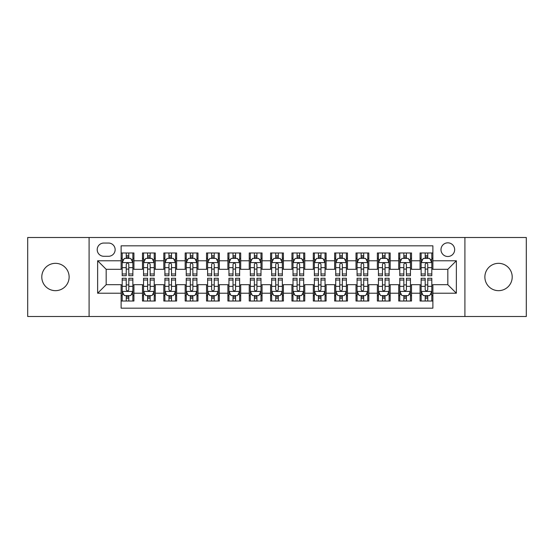 <?xml version="1.0" encoding="UTF-8"?>
<svg xmlns="http://www.w3.org/2000/svg" width="554" height="554" viewBox="0 0 554 554"><rect width="100%" height="100%" fill="white"/><g stroke="black" fill="none" stroke-linecap="round" stroke-linejoin="round"><path stroke-width="0.83" d="M498.538 263.337A13.663 13.663 0 0 0 484.875 277A13.663 13.663 0 0 0 498.538 290.663A13.663 13.663 0 0 0 512.208 277A13.663 13.663 0 0 0 498.538 263.337M55.462 263.337A13.663 13.663 0 0 0 41.792 277A13.663 13.663 0 0 0 55.462 290.663A13.663 13.663 0 0 0 69.125 277A13.663 13.663 0 0 0 55.462 263.337M447.826 242.832A6.835 6.835 0 0 0 440.991 249.667A6.835 6.835 0 0 0 447.826 256.502A6.835 6.835 0 0 0 454.661 249.667A6.835 6.835 0 0 0 447.826 242.832M464.91 316.5L526.3 316.5L526.3 237.5L464.91 237.5L464.91 316.5L89.09 316.5L89.09 237.5L27.7 237.5L27.7 316.5L89.09 316.5M432.882 252.977L420.071 252.977L420.071 260.775L411.525 260.775L411.525 269.313L420.071 269.313L420.071 260.775M411.525 260.775L411.525 252.977L398.714 252.977L398.714 260.775L390.175 260.775L390.175 269.313L398.714 269.313L398.714 260.775M390.175 260.775L390.175 252.977L377.364 252.977L377.364 260.775L368.819 260.775L368.819 269.313L377.364 269.313L377.364 260.775M368.819 260.775L368.819 252.977L356.007 252.977L356.007 260.775L347.469 260.775L347.469 269.313L356.007 269.313L356.007 260.775M347.469 260.775L347.469 252.977L334.651 252.977L334.651 260.775L326.112 260.775L326.112 269.313L334.651 269.313L334.651 260.775M326.112 260.775L326.112 252.977L313.301 252.977L313.301 260.775L304.762 260.775L304.762 269.313L313.301 269.313L313.301 260.775M304.762 260.775L304.762 252.977L291.944 252.977L291.944 260.775L283.406 260.775L283.406 269.313L291.944 269.313L291.944 260.775M283.406 260.775L283.406 252.977L270.594 252.977L270.594 260.775L262.056 260.775L262.056 269.313L270.594 269.313L270.594 260.775M262.056 260.775L262.056 252.977L249.238 252.977L249.238 260.775L240.699 260.775L240.699 269.313L249.238 269.313L249.238 260.775M240.699 260.775L240.699 252.977L227.888 252.977L227.888 260.775L219.349 260.775L219.349 269.313L227.888 269.313L227.888 260.775M219.349 260.775L219.349 252.977L206.531 252.977L206.531 260.775L197.993 260.775L197.993 269.313L206.531 269.313L206.531 260.775M197.993 260.775L197.993 252.977L185.181 252.977L185.181 260.775L176.636 260.775L176.636 269.313L185.181 269.313L185.181 260.775M176.636 260.775L176.636 252.977L163.825 252.977L163.825 260.775L155.286 260.775L155.286 269.313L163.825 269.313L163.825 260.775M155.286 260.775L155.286 252.977L142.475 252.977L142.475 269.313L133.93 269.313L133.93 252.977L121.118 252.977M121.118 301.023L133.93 301.023L133.93 284.687L142.475 284.687L142.475 301.023L155.286 301.023L155.286 284.687L163.825 284.687L163.825 293.225L155.286 293.225M163.825 293.225L163.825 301.023L176.636 301.023L176.636 284.687L185.181 284.687L185.181 293.225L176.636 293.225M185.181 293.225L185.181 301.023L197.993 301.023L197.993 284.687L206.531 284.687L206.531 293.225L197.993 293.225M206.531 293.225L206.531 301.023L219.349 301.023L219.349 284.687L227.888 284.687L227.888 293.225L219.349 293.225M227.888 293.225L227.888 301.023L240.699 301.023L240.699 284.687L249.238 284.687L249.238 293.225L240.699 293.225M249.238 293.225L249.238 301.023L262.056 301.023L262.056 284.687L270.594 284.687L270.594 293.225L262.056 293.225M270.594 293.225L270.594 301.023L283.406 301.023L283.406 284.687L291.944 284.687L291.944 293.225L283.406 293.225M291.944 293.225L291.944 301.023L304.762 301.023L304.762 284.687L313.301 284.687L313.301 293.225L304.762 293.225M313.301 293.225L313.301 301.023L326.112 301.023L326.112 284.687L334.651 284.687L334.651 293.225L326.112 293.225M334.651 293.225L334.651 301.023L347.469 301.023L347.469 284.687L356.007 284.687L356.007 293.225L347.469 293.225M356.007 293.225L356.007 301.023L368.819 301.023L368.819 284.687L377.364 284.687L377.364 293.225L368.819 293.225M377.364 293.225L377.364 301.023L390.175 301.023L390.175 284.687L398.714 284.687L398.714 293.225L390.175 293.225M398.714 293.225L398.714 301.023L411.525 301.023L411.525 284.687L420.071 284.687L420.071 293.225L411.525 293.225M103.827 256.287L108.522 256.287A6.62 6.62 0 0 0 115.142 249.667A6.62 6.62 0 0 0 108.522 243.047L103.827 243.047A6.62 6.62 0 0 0 97.206 249.667A6.62 6.62 0 0 0 103.827 256.287M464.91 237.5L89.09 237.5M432.882 260.775L432.882 245.824L121.118 245.824L121.118 269.313L106.174 269.313L106.174 284.687L121.118 284.687L121.118 308.176L432.882 308.176L432.882 284.687L447.826 284.687L447.826 269.313L432.882 269.313L432.882 260.775L456.364 260.775L456.364 293.225L432.882 293.225M121.118 293.225L97.636 293.225L97.636 260.775L121.118 260.775M420.071 293.225L420.071 301.023L432.882 301.023M121.118 258.316L122.192 258.316M126.243 258.316L128.805 258.316M132.863 258.316L133.93 258.316M121.118 269.099L122.192 269.099M126.243 269.099L128.805 269.099M132.863 269.099L133.93 269.099M121.118 284.901L122.192 284.901M126.243 284.901L128.805 284.901M132.863 284.901L133.93 284.901M121.118 295.684L122.192 295.684M126.243 295.684L128.805 295.684M132.863 295.684L133.93 295.684M142.475 269.099L143.541 269.099M147.599 269.099L150.162 269.099M154.22 269.099L155.286 269.099M142.475 258.316L143.541 258.316M147.599 258.316L150.162 258.316M154.22 258.316L155.286 258.316M142.475 284.901L143.541 284.901M147.599 284.901L150.162 284.901M154.22 284.901L155.286 284.901M142.475 295.684L143.541 295.684M147.599 295.684L150.162 295.684M154.22 295.684L155.286 295.684M163.825 284.901L164.898 284.901M168.949 284.901L171.511 284.901M175.57 284.901L176.636 284.901M163.825 295.684L164.898 295.684M168.949 295.684L171.511 295.684M175.57 295.684L176.636 295.684M163.825 258.316L164.898 258.316M168.949 258.316L171.511 258.316M175.57 258.316L176.636 258.316M163.825 269.099L164.898 269.099M168.949 269.099L171.511 269.099M175.57 269.099L176.636 269.099M185.181 284.901L186.248 284.901M190.306 284.901L192.868 284.901M196.926 284.901L197.993 284.901M185.181 295.684L186.248 295.684M190.306 295.684L192.868 295.684M196.926 295.684L197.993 295.684M185.181 258.316L186.248 258.316M190.306 258.316L192.868 258.316M196.926 258.316L197.993 258.316M185.181 269.099L186.248 269.099M190.306 269.099L192.868 269.099M196.926 269.099L197.993 269.099M206.531 284.901L207.605 284.901M211.656 284.901L214.218 284.901M218.276 284.901L219.349 284.901M206.531 295.684L207.605 295.684M211.656 295.684L214.218 295.684M218.276 295.684L219.349 295.684M206.531 258.316L207.605 258.316M211.656 258.316L214.218 258.316M218.276 258.316L219.349 258.316M206.531 269.099L207.605 269.099M211.656 269.099L214.218 269.099M218.276 269.099L219.349 269.099M227.888 284.901L228.954 284.901M233.012 284.901L235.575 284.901M239.633 284.901L240.699 284.901M227.888 295.684L228.954 295.684M233.012 295.684L235.575 295.684M239.633 295.684L240.699 295.684M227.888 258.316L228.954 258.316M233.012 258.316L235.575 258.316M239.633 258.316L240.699 258.316M227.888 269.099L228.954 269.099M233.012 269.099L235.575 269.099M239.633 269.099L240.699 269.099M249.238 284.901L250.311 284.901M254.362 284.901L256.924 284.901M260.982 284.901L262.056 284.901M249.238 295.684L250.311 295.684M254.362 295.684L256.924 295.684M260.982 295.684L262.056 295.684M249.238 258.316L250.311 258.316M254.362 258.316L256.924 258.316M260.982 258.316L262.056 258.316M249.238 269.099L250.311 269.099M254.362 269.099L256.924 269.099M260.982 269.099L262.056 269.099M270.594 284.901L271.661 284.901M275.719 284.901L278.281 284.901M282.339 284.901L283.406 284.901M270.594 295.684L271.661 295.684M275.719 295.684L278.281 295.684M282.339 295.684L283.406 295.684M270.594 258.316L271.661 258.316M275.719 258.316L278.281 258.316M282.339 258.316L283.406 258.316M270.594 269.099L271.661 269.099M275.719 269.099L278.281 269.099M282.339 269.099L283.406 269.099M291.944 284.901L293.018 284.901M297.076 284.901L299.638 284.901M303.689 284.901L304.762 284.901M291.944 295.684L293.018 295.684M297.076 295.684L299.638 295.684M303.689 295.684L304.762 295.684M291.944 258.316L293.018 258.316M297.076 258.316L299.638 258.316M303.689 258.316L304.762 258.316M291.944 269.099L293.018 269.099M297.076 269.099L299.638 269.099M303.689 269.099L304.762 269.099M313.301 284.901L314.367 284.901M318.425 284.901L320.988 284.901M325.046 284.901L326.112 284.901M313.301 295.684L314.367 295.684M318.425 295.684L320.988 295.684M325.046 295.684L326.112 295.684M313.301 258.316L314.367 258.316M318.425 258.316L320.988 258.316M325.046 258.316L326.112 258.316M313.301 269.099L314.367 269.099M318.425 269.099L320.988 269.099M325.046 269.099L326.112 269.099M334.651 284.901L335.724 284.901M339.782 284.901L342.344 284.901M346.395 284.901L347.469 284.901M334.651 295.684L335.724 295.684M339.782 295.684L342.344 295.684M346.395 295.684L347.469 295.684M334.651 258.316L335.724 258.316M339.782 258.316L342.344 258.316M346.395 258.316L347.469 258.316M334.651 269.099L335.724 269.099M339.782 269.099L342.344 269.099M346.395 269.099L347.469 269.099M356.007 284.901L357.074 284.901M361.132 284.901L363.694 284.901M367.752 284.901L368.819 284.901M356.007 295.684L357.074 295.684M361.132 295.684L363.694 295.684M367.752 295.684L368.819 295.684M356.007 258.316L357.074 258.316M361.132 258.316L363.694 258.316M367.752 258.316L368.819 258.316M356.007 269.099L357.074 269.099M361.132 269.099L363.694 269.099M367.752 269.099L368.819 269.099M377.364 284.901L378.43 284.901M382.489 284.901L385.051 284.901M389.102 284.901L390.175 284.901M377.364 295.684L378.43 295.684M382.489 295.684L385.051 295.684M389.102 295.684L390.175 295.684M377.364 258.316L378.43 258.316M382.489 258.316L385.051 258.316M389.102 258.316L390.175 258.316M377.364 269.099L378.43 269.099M382.489 269.099L385.051 269.099M389.102 269.099L390.175 269.099M398.714 284.901L399.78 284.901M403.838 284.901L406.401 284.901M410.459 284.901L411.525 284.901M398.714 295.684L399.78 295.684M403.838 295.684L406.401 295.684M410.459 295.684L411.525 295.684M398.714 258.316L399.78 258.316M403.838 258.316L406.401 258.316M410.459 258.316L411.525 258.316M398.714 269.099L399.78 269.099M403.838 269.099L406.401 269.099M410.459 269.099L411.525 269.099M420.071 284.901L421.137 284.901M425.195 284.901L427.757 284.901M431.808 284.901L432.882 284.901M420.071 295.684L421.137 295.684M425.195 295.684L427.757 295.684M431.808 295.684L432.882 295.684M420.071 258.316L421.137 258.316M425.195 258.316L427.757 258.316M431.808 258.316L432.882 258.316M420.071 269.099L421.137 269.099M425.195 269.099L427.757 269.099M431.808 269.099L432.882 269.099M106.174 269.313L97.636 260.775M106.174 284.687L97.636 293.225M456.364 260.775L447.826 269.313M456.364 293.225L447.826 284.687M128.805 255.754L126.243 255.754M132.863 273.981L128.805 273.981L128.805 275.719L132.863 275.719L132.863 262.693L130.73 258.42L124.325 258.42L122.192 262.693L122.192 275.719L126.243 275.719L126.243 273.981L122.192 273.981M122.192 262.693L122.192 252.977M132.863 262.693L132.863 252.977M126.243 258.42L126.243 252.977M128.805 252.977L128.805 258.42M128.805 273.981L128.805 264.293C127.953 262.651 127.101 262.651 126.243 264.293L126.243 273.981M126.243 298.246L128.805 298.246M122.192 280.019L126.243 280.019L126.243 278.281L122.192 278.281L122.192 291.307L124.325 295.58L130.73 295.58L132.863 291.307L132.863 278.281L128.805 278.281L128.805 280.019L132.863 280.019M132.863 291.307L132.863 301.023M122.192 291.307L122.192 301.023M128.805 295.58L128.805 301.023M126.243 301.023L126.243 295.58M126.243 280.019L126.243 289.707C127.101 291.349 127.953 291.349 128.805 289.707L128.805 280.019M150.162 255.754L147.599 255.754M154.22 273.981L150.162 273.981L150.162 275.719L154.22 275.719L154.22 262.693L152.08 258.42L145.674 258.42L143.541 262.693L143.541 275.719L147.599 275.719L147.599 273.981L143.541 273.981M143.541 262.693L143.541 252.977M154.22 262.693L154.22 252.977M147.599 258.42L147.599 252.977M150.162 252.977L150.162 258.42M150.162 273.981L150.162 264.293C149.31 262.651 148.451 262.651 147.599 264.293L147.599 273.981M171.511 255.754L168.949 255.754M175.57 273.981L171.511 273.981L171.511 275.719L175.57 275.719L175.57 262.693L173.437 258.42L167.031 258.42L164.898 262.693L164.898 275.719L168.949 275.719L168.949 273.981L164.898 273.981M164.898 262.693L164.898 252.977M175.57 262.693L175.57 252.977M168.949 258.42L168.949 252.977M171.511 252.977L171.511 258.42M171.511 273.981L171.511 264.293C170.66 262.651 169.808 262.651 168.949 264.293L168.949 273.981M192.868 255.754L190.306 255.754M196.926 273.981L192.868 273.981L192.868 275.719L196.926 275.719L196.926 262.693L194.786 258.42L188.381 258.42L186.248 262.693L186.248 275.719L190.306 275.719L190.306 273.981L186.248 273.981M186.248 262.693L186.248 252.977M196.926 262.693L196.926 252.977M190.306 258.42L190.306 252.977M192.868 252.977L192.868 258.42M192.868 273.981L192.868 264.293C192.016 262.651 191.158 262.651 190.306 264.293L190.306 273.981M214.218 255.754L211.656 255.754M218.276 273.981L214.218 273.981L214.218 275.719L218.276 275.719L218.276 262.693L216.143 258.42L209.737 258.42L207.605 262.693L207.605 275.719L211.656 275.719L211.656 273.981L207.605 273.981M207.605 262.693L207.605 252.977M218.276 262.693L218.276 252.977M211.656 258.42L211.656 252.977M214.218 252.977L214.218 258.42M214.218 273.981L214.218 264.293C213.366 262.651 212.514 262.651 211.656 264.293L211.656 273.981M147.599 298.246L150.162 298.246M143.541 280.019L147.599 280.019L147.599 278.281L143.541 278.281L143.541 291.307L145.674 295.58L152.08 295.58L154.22 291.307L154.22 278.281L150.162 278.281L150.162 280.019L154.22 280.019M154.22 291.307L154.22 301.023M143.541 291.307L143.541 301.023M150.162 295.58L150.162 301.023M147.599 301.023L147.599 295.58M147.599 280.019L147.599 289.707C148.451 291.349 149.303 291.349 150.162 289.707L150.162 280.019M168.949 298.246L171.511 298.246M164.898 280.019L168.949 280.019L168.949 278.281L164.898 278.281L164.898 291.307L167.031 295.58L173.437 295.58L175.57 291.307L175.57 278.281L171.511 278.281L171.511 280.019L175.57 280.019M175.57 291.307L175.57 301.023M164.898 291.307L164.898 301.023M171.511 295.58L171.511 301.023M168.949 301.023L168.949 295.58M168.949 280.019L168.949 289.707C169.808 291.349 170.66 291.349 171.511 289.707L171.511 280.019M190.306 298.246L192.868 298.246M186.248 280.019L190.306 280.019L190.306 278.281L186.248 278.281L186.248 291.307L188.381 295.58L194.786 295.58L196.926 291.307L196.926 278.281L192.868 278.281L192.868 280.019L196.926 280.019M196.926 291.307L196.926 301.023M186.248 291.307L186.248 301.023M192.868 295.58L192.868 301.023M190.306 301.023L190.306 295.58M190.306 280.019L190.306 289.707C191.158 291.349 192.009 291.349 192.868 289.707L192.868 280.019M211.656 298.246L214.218 298.246M207.605 280.019L211.656 280.019L211.656 278.281L207.605 278.281L207.605 291.307L209.737 295.58L216.143 295.58L218.276 291.307L218.276 278.281L214.218 278.281L214.218 280.019L218.276 280.019M218.276 291.307L218.276 301.023M207.605 291.307L207.605 301.023M214.218 295.58L214.218 301.023M211.656 301.023L211.656 295.58M211.656 280.019L211.656 289.707C212.514 291.349 213.366 291.349 214.218 289.707L214.218 280.019M235.575 255.754L233.012 255.754M239.633 273.981L235.575 273.981L235.575 275.719L239.633 275.719L239.633 262.693L237.5 258.42L231.087 258.42L228.954 262.693L228.954 275.719L233.012 275.719L233.012 273.981L228.954 273.981M228.954 262.693L228.954 252.977M239.633 262.693L239.633 252.977M233.012 258.42L233.012 252.977M235.575 252.977L235.575 258.42M235.575 273.981L235.575 264.293C234.723 262.651 233.864 262.651 233.012 264.293L233.012 273.981M233.012 298.246L235.575 298.246M228.954 280.019L233.012 280.019L233.012 278.281L228.954 278.281L228.954 291.307L231.087 295.58L237.5 295.58L239.633 291.307L239.633 278.281L235.575 278.281L235.575 280.019L239.633 280.019M239.633 291.307L239.633 301.023M228.954 291.307L228.954 301.023M235.575 295.58L235.575 301.023M233.012 301.023L233.012 295.58M233.012 280.019L233.012 289.707C233.864 291.349 234.716 291.349 235.575 289.707L235.575 280.019M256.924 255.754L254.362 255.754M260.982 273.981L256.924 273.981L256.924 275.719L260.982 275.719L260.982 262.693L258.85 258.42L252.444 258.42L250.311 262.693L250.311 275.719L254.362 275.719L254.362 273.981L250.311 273.981M250.311 262.693L250.311 252.977M260.982 262.693L260.982 252.977M254.362 258.42L254.362 252.977M256.924 252.977L256.924 258.42M256.924 273.981L256.924 264.293C256.073 262.651 255.221 262.651 254.362 264.293L254.362 273.981M254.362 298.246L256.924 298.246M250.311 280.019L254.362 280.019L254.362 278.281L250.311 278.281L250.311 291.307L252.444 295.58L258.85 295.58L260.982 291.307L260.982 278.281L256.924 278.281L256.924 280.019L260.982 280.019M260.982 291.307L260.982 301.023M250.311 291.307L250.311 301.023M256.924 295.58L256.924 301.023M254.362 301.023L254.362 295.58M254.362 280.019L254.362 289.707C255.221 291.349 256.073 291.349 256.924 289.707L256.924 280.019M278.281 255.754L275.719 255.754M282.339 273.981L278.281 273.981L278.281 275.719L282.339 275.719L282.339 262.693L280.206 258.42L273.794 258.42L271.661 262.693L271.661 275.719L275.719 275.719L275.719 273.981L271.661 273.981M271.661 262.693L271.661 252.977M282.339 262.693L282.339 252.977M275.719 258.42L275.719 252.977M278.281 252.977L278.281 258.42M278.281 273.981L278.281 264.293C277.429 262.651 276.571 262.651 275.719 264.293L275.719 273.981M275.719 298.246L278.281 298.246M271.661 280.019L275.719 280.019L275.719 278.281L271.661 278.281L271.661 291.307L273.794 295.58L280.206 295.58L282.339 291.307L282.339 278.281L278.281 278.281L278.281 280.019L282.339 280.019M282.339 291.307L282.339 301.023M271.661 291.307L271.661 301.023M278.281 295.58L278.281 301.023M275.719 301.023L275.719 295.58M275.719 280.019L275.719 289.707C276.571 291.349 277.429 291.349 278.281 289.707L278.281 280.019M299.638 255.754L297.076 255.754M303.689 273.981L299.638 273.981L299.638 275.719L303.689 275.719L303.689 262.693L301.556 258.42L295.15 258.42L293.018 262.693L293.018 275.719L297.076 275.719L297.076 273.981L293.018 273.981M293.018 262.693L293.018 252.977M303.689 262.693L303.689 252.977M297.076 258.42L297.076 252.977M299.638 252.977L299.638 258.42M299.638 273.981L299.638 264.293C298.779 262.651 297.927 262.651 297.076 264.293L297.076 273.981M297.076 298.246L299.638 298.246M293.018 280.019L297.076 280.019L297.076 278.281L293.018 278.281L293.018 291.307L295.15 295.58L301.556 295.58L303.689 291.307L303.689 278.281L299.638 278.281L299.638 280.019L303.689 280.019M303.689 291.307L303.689 301.023M293.018 291.307L293.018 301.023M299.638 295.58L299.638 301.023M297.076 301.023L297.076 295.58M297.076 280.019L297.076 289.707C297.927 291.349 298.779 291.349 299.638 289.707L299.638 280.019M320.988 255.754L318.425 255.754M325.046 273.981L320.988 273.981L320.988 275.719L325.046 275.719L325.046 262.693L322.913 258.42L316.5 258.42L314.367 262.693L314.367 275.719L318.425 275.719L318.425 273.981L314.367 273.981M314.367 262.693L314.367 252.977M325.046 262.693L325.046 252.977M318.425 258.42L318.425 252.977M320.988 252.977L320.988 258.42M320.988 273.981L320.988 264.293C320.136 262.651 319.284 262.651 318.425 264.293L318.425 273.981M318.425 298.246L320.988 298.246M314.367 280.019L318.425 280.019L318.425 278.281L314.367 278.281L314.367 291.307L316.5 295.58L322.913 295.58L325.046 291.307L325.046 278.281L320.988 278.281L320.988 280.019L325.046 280.019M325.046 291.307L325.046 301.023M314.367 291.307L314.367 301.023M320.988 295.58L320.988 301.023M318.425 301.023L318.425 295.58M318.425 280.019L318.425 289.707C319.277 291.349 320.136 291.349 320.988 289.707L320.988 280.019M342.344 255.754L339.782 255.754M346.395 273.981L342.344 273.981L342.344 275.719L346.395 275.719L346.395 262.693L344.263 258.42L337.857 258.42L335.724 262.693L335.724 275.719L339.782 275.719L339.782 273.981L335.724 273.981M335.724 262.693L335.724 252.977M346.395 262.693L346.395 252.977M339.782 258.42L339.782 252.977M342.344 252.977L342.344 258.42M342.344 273.981L342.344 264.293C341.486 262.651 340.634 262.651 339.782 264.293L339.782 273.981M339.782 298.246L342.344 298.246M335.724 280.019L339.782 280.019L339.782 278.281L335.724 278.281L335.724 291.307L337.857 295.58L344.263 295.58L346.395 291.307L346.395 278.281L342.344 278.281L342.344 280.019L346.395 280.019M346.395 291.307L346.395 301.023M335.724 291.307L335.724 301.023M342.344 295.58L342.344 301.023M339.782 301.023L339.782 295.58M339.782 280.019L339.782 289.707C340.634 291.349 341.486 291.349 342.344 289.707L342.344 280.019M363.694 255.754L361.132 255.754M367.752 273.981L363.694 273.981L363.694 275.719L367.752 275.719L367.752 262.693L365.619 258.42L359.214 258.42L357.074 262.693L357.074 275.719L361.132 275.719L361.132 273.981L357.074 273.981M357.074 262.693L357.074 252.977M367.752 262.693L367.752 252.977M361.132 258.42L361.132 252.977M363.694 252.977L363.694 258.42M363.694 273.981L363.694 264.293C362.842 262.651 361.991 262.651 361.132 264.293L361.132 273.981M361.132 298.246L363.694 298.246M357.074 280.019L361.132 280.019L361.132 278.281L357.074 278.281L357.074 291.307L359.214 295.58L365.619 295.58L367.752 291.307L367.752 278.281L363.694 278.281L363.694 280.019L367.752 280.019M367.752 291.307L367.752 301.023M357.074 291.307L357.074 301.023M363.694 295.58L363.694 301.023M361.132 301.023L361.132 295.58M361.132 280.019L361.132 289.707C361.984 291.349 362.842 291.349 363.694 289.707L363.694 280.019M385.051 255.754L382.489 255.754M389.102 273.981L385.051 273.981L385.051 275.719L389.102 275.719L389.102 262.693L386.969 258.42L380.563 258.42L378.43 262.693L378.43 275.719L382.489 275.719L382.489 273.981L378.43 273.981M378.43 262.693L378.43 252.977M389.102 262.693L389.102 252.977M382.489 258.42L382.489 252.977M385.051 252.977L385.051 258.42M385.051 273.981L385.051 264.293C384.192 262.651 383.34 262.651 382.489 264.293L382.489 273.981M382.489 298.246L385.051 298.246M378.43 280.019L382.489 280.019L382.489 278.281L378.43 278.281L378.43 291.307L380.563 295.58L386.969 295.58L389.102 291.307L389.102 278.281L385.051 278.281L385.051 280.019L389.102 280.019M389.102 291.307L389.102 301.023M378.43 291.307L378.43 301.023M385.051 295.58L385.051 301.023M382.489 301.023L382.489 295.58M382.489 280.019L382.489 289.707C383.34 291.349 384.192 291.349 385.051 289.707L385.051 280.019M406.401 255.754L403.838 255.754M410.459 273.981L406.401 273.981L406.401 275.719L410.459 275.719L410.459 262.693L408.326 258.42L401.92 258.42L399.78 262.693L399.78 275.719L403.838 275.719L403.838 273.981L399.78 273.981M399.78 262.693L399.78 252.977M410.459 262.693L410.459 252.977M403.838 258.42L403.838 252.977M406.401 252.977L406.401 258.42M406.401 273.981L406.401 264.293C405.549 262.651 404.697 262.651 403.838 264.293L403.838 273.981M403.838 298.246L406.401 298.246M399.78 280.019L403.838 280.019L403.838 278.281L399.78 278.281L399.78 291.307L401.92 295.58L408.326 295.58L410.459 291.307L410.459 278.281L406.401 278.281L406.401 280.019L410.459 280.019M410.459 291.307L410.459 301.023M399.78 291.307L399.78 301.023M406.401 295.58L406.401 301.023M403.838 301.023L403.838 295.58M403.838 280.019L403.838 289.707C404.69 291.349 405.549 291.349 406.401 289.707L406.401 280.019M427.757 255.754L425.195 255.754M431.808 273.981L427.757 273.981L427.757 275.719L431.808 275.719L431.808 262.693L429.675 258.42L423.27 258.42L421.137 262.693L421.137 275.719L425.195 275.719L425.195 273.981L421.137 273.981M421.137 262.693L421.137 252.977M431.808 262.693L431.808 252.977M425.195 258.42L425.195 252.977M427.757 252.977L427.757 258.42M427.757 273.981L427.757 264.293C426.899 262.651 426.047 262.651 425.195 264.293L425.195 273.981M425.195 298.246L427.757 298.246M421.137 280.019L425.195 280.019L425.195 278.281L421.137 278.281L421.137 291.307L423.27 295.58L429.675 295.58L431.808 291.307L431.808 278.281L427.757 278.281L427.757 280.019L431.808 280.019M431.808 291.307L431.808 301.023M421.137 291.307L421.137 301.023M427.757 295.58L427.757 301.023M425.195 301.023L425.195 295.58M425.195 280.019L425.195 289.707C426.047 291.349 426.899 291.349 427.757 289.707L427.757 280.019M142.475 293.225L133.93 293.225M142.475 260.775L133.93 260.775M132.815 262.589L122.24 262.589M122.192 259.597L123.736 259.597M131.319 259.597L132.863 259.597M126.243 267.644L122.192 267.644M132.863 267.644L128.805 267.644M128.805 257.111L126.243 257.111M122.24 291.411L132.815 291.411M132.863 294.403L131.319 294.403M123.736 294.403L122.192 294.403M128.805 286.356L132.863 286.356M122.192 286.356L126.243 286.356M126.243 296.889L128.805 296.889M154.164 262.589L143.597 262.589M143.541 259.597L145.093 259.597M152.669 259.597L154.22 259.597M147.599 267.644L143.541 267.644M154.22 267.644L150.162 267.644M150.162 257.111L147.599 257.111M175.521 262.589L164.947 262.589M164.898 259.597L166.442 259.597M174.025 259.597L175.57 259.597M168.949 267.644L164.898 267.644M175.57 267.644L171.511 267.644M171.511 257.111L168.949 257.111M196.871 262.589L186.303 262.589M186.248 259.597L187.799 259.597M195.375 259.597L196.926 259.597M190.306 267.644L186.248 267.644M196.926 267.644L192.868 267.644M192.868 257.111L190.306 257.111M218.228 262.589L207.653 262.589M207.605 259.597L209.149 259.597M216.732 259.597L218.276 259.597M211.656 267.644L207.605 267.644M218.276 267.644L214.218 267.644M214.218 257.111L211.656 257.111M143.597 291.411L154.164 291.411M154.22 294.403L152.669 294.403M145.093 294.403L143.541 294.403M150.162 286.356L154.22 286.356M143.541 286.356L147.599 286.356M147.599 296.889L150.162 296.889M164.947 291.411L175.521 291.411M175.57 294.403L174.025 294.403M166.442 294.403L164.898 294.403M171.511 286.356L175.57 286.356M164.898 286.356L168.949 286.356M168.949 296.889L171.511 296.889M186.303 291.411L196.871 291.411M196.926 294.403L195.375 294.403M187.799 294.403L186.248 294.403M192.868 286.356L196.926 286.356M186.248 286.356L190.306 286.356M190.306 296.889L192.868 296.889M207.653 291.411L218.228 291.411M218.276 294.403L216.732 294.403M209.149 294.403L207.605 294.403M214.218 286.356L218.276 286.356M207.605 286.356L211.656 286.356M211.656 296.889L214.218 296.889M239.577 262.589L229.01 262.589M228.954 259.597L230.506 259.597M238.082 259.597L239.633 259.597M233.012 267.644L228.954 267.644M239.633 267.644L235.575 267.644M235.575 257.111L233.012 257.111M229.01 291.411L239.577 291.411M239.633 294.403L238.082 294.403M230.506 294.403L228.954 294.403M235.575 286.356L239.633 286.356M228.954 286.356L233.012 286.356M233.012 296.889L235.575 296.889M260.934 262.589L250.36 262.589M250.311 259.597L251.855 259.597M259.438 259.597L260.982 259.597M254.362 267.644L250.311 267.644M260.982 267.644L256.924 267.644M256.924 257.111L254.362 257.111M250.36 291.411L260.934 291.411M260.982 294.403L259.438 294.403M251.855 294.403L250.311 294.403M256.924 286.356L260.982 286.356M250.311 286.356L254.362 286.356M254.362 296.889L256.924 296.889M282.284 262.589L271.716 262.589M271.661 259.597L273.212 259.597M280.788 259.597L282.339 259.597M275.719 267.644L271.661 267.644M282.339 267.644L278.281 267.644M278.281 257.111L275.719 257.111M271.716 291.411L282.284 291.411M282.339 294.403L280.788 294.403M273.212 294.403L271.661 294.403M278.281 286.356L282.339 286.356M271.661 286.356L275.719 286.356M275.719 296.889L278.281 296.889M303.64 262.589L293.066 262.589M293.018 259.597L294.562 259.597M302.145 259.597L303.689 259.597M297.076 267.644L293.018 267.644M303.689 267.644L299.638 267.644M299.638 257.111L297.076 257.111M293.066 291.411L303.64 291.411M303.689 294.403L302.145 294.403M294.562 294.403L293.018 294.403M299.638 286.356L303.689 286.356M293.018 286.356L297.076 286.356M297.076 296.889L299.638 296.889M324.99 262.589L314.423 262.589M314.367 259.597L315.918 259.597M323.494 259.597L325.046 259.597M318.425 267.644L314.367 267.644M325.046 267.644L320.988 267.644M320.988 257.111L318.425 257.111M314.423 291.411L324.99 291.411M325.046 294.403L323.494 294.403M315.918 294.403L314.367 294.403M320.988 286.356L325.046 286.356M314.367 286.356L318.425 286.356M318.425 296.889L320.988 296.889M346.347 262.589L335.772 262.589M335.724 259.597L337.268 259.597M344.851 259.597L346.395 259.597M339.782 267.644L335.724 267.644M346.395 267.644L342.344 267.644M342.344 257.111L339.782 257.111M335.772 291.411L346.347 291.411M346.395 294.403L344.851 294.403M337.268 294.403L335.724 294.403M342.344 286.356L346.395 286.356M335.724 286.356L339.782 286.356M339.782 296.889L342.344 296.889M367.697 262.589L357.129 262.589M357.074 259.597L358.625 259.597M366.201 259.597L367.752 259.597M361.132 267.644L357.074 267.644M367.752 267.644L363.694 267.644M363.694 257.111L361.132 257.111M357.129 291.411L367.697 291.411M367.752 294.403L366.201 294.403M358.625 294.403L357.074 294.403M363.694 286.356L367.752 286.356M357.074 286.356L361.132 286.356M361.132 296.889L363.694 296.889M389.053 262.589L378.479 262.589M378.43 259.597L379.975 259.597M387.558 259.597L389.102 259.597M382.489 267.644L378.43 267.644M389.102 267.644L385.051 267.644M385.051 257.111L382.489 257.111M378.479 291.411L389.053 291.411M389.102 294.403L387.558 294.403M379.975 294.403L378.43 294.403M385.051 286.356L389.102 286.356M378.43 286.356L382.489 286.356M382.489 296.889L385.051 296.889M410.403 262.589L399.836 262.589M399.78 259.597L401.331 259.597M408.907 259.597L410.459 259.597M403.838 267.644L399.78 267.644M410.459 267.644L406.401 267.644M406.401 257.111L403.838 257.111M399.836 291.411L410.403 291.411M410.459 294.403L408.907 294.403M401.331 294.403L399.78 294.403M406.401 286.356L410.459 286.356M399.78 286.356L403.838 286.356M403.838 296.889L406.401 296.889M431.76 262.589L421.185 262.589M421.137 259.597L422.681 259.597M430.264 259.597L431.808 259.597M425.195 267.644L421.137 267.644M431.808 267.644L427.757 267.644M427.757 257.111L425.195 257.111M421.185 291.411L431.76 291.411M431.808 294.403L430.264 294.403M422.681 294.403L421.137 294.403M427.757 286.356L431.808 286.356M421.137 286.356L425.195 286.356M425.195 296.889L427.757 296.889"/></g></svg>
